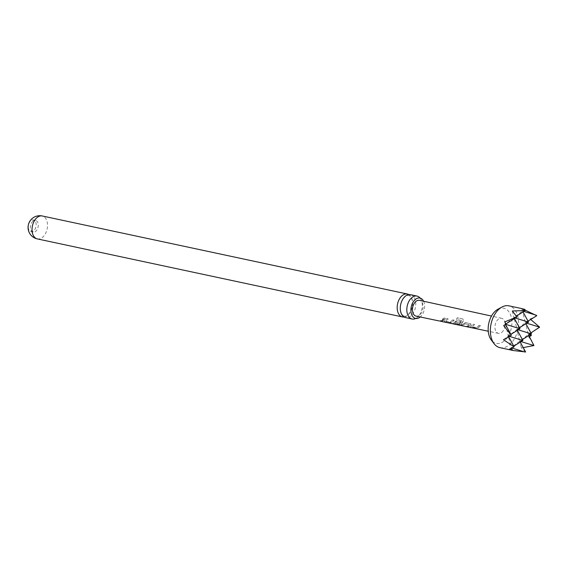 <?xml version="1.0" encoding="UTF-8"?>
<svg xmlns="http://www.w3.org/2000/svg" width="568" height="568" viewBox="0 0 568 568"><rect width="100%" height="100%" fill="white"/><g stroke="black" fill="none" stroke-linecap="round" stroke-linejoin="round"><path stroke-width="0.43" stroke-dasharray="2.84 2.13" d="M440.512 321.239L439.596 320.998M439.107 320.7L440.463 321.133M410.465 294.678A11.722 7.512 -77.9 0 1 415.35 300.479A11.722 7.512 -77.9 0 1 410.494 316.241A11.722 7.512 -77.9 0 1 405.566 317.611M480.365 325.649L479.016 325.365L476.715 327.629L472.193 326.742L474.479 324.406L473.13 324.129L470.687 326.479L470.844 327.132L475.53 328.126L477.901 327.999L480.436 325.755L479.087 325.471L476.566 327.814L472.214 326.898L474.557 324.513L473.208 324.236L470.709 326.635L470.836 327.296L475.53 328.29L477.922 328.155L480.436 325.755M452.739 319.841L450.275 322.127L445.93 321.204L448.202 318.882L446.86 318.598L444.41 320.941L444.581 321.609L449.295 322.603L451.638 322.468L454.088 320.125L452.739 319.841L450.296 322.283L445.951 321.36L448.28 318.989L446.931 318.705L444.432 321.105L444.574 321.779L449.295 322.766L451.659 322.624L454.159 320.231L452.81 319.947M28.471 228.719A5.992 3.841 -77.9 0 1 30.956 220.668A5.992 3.841 -77.9 0 1 33.469 219.965A5.992 3.841 -77.9 0 1 35.969 222.933A5.992 3.841 -77.9 0 1 33.484 230.984A5.992 3.841 -77.9 0 1 30.97 231.687A5.992 3.841 -77.9 0 1 28.471 228.719M33.065 221.122A5.992 3.841 102.1 0 0 30.374 227.385A5.992 3.841 102.1 0 0 33.079 232.134A5.992 3.841 102.1 0 0 35.599 231.432A5.992 3.841 102.1 0 0 38.29 225.176A5.992 3.841 102.1 0 0 35.585 220.419A5.992 3.841 102.1 0 0 33.065 221.122M497.895 309.255A17.97 11.516 -77.9 0 1 511.519 318.272A17.97 11.516 -77.9 0 1 503.83 341.283A17.97 11.516 -77.9 0 1 491.313 340.054M500.01 347.687A21.399 13.71 102.1 0 0 509.006 345.181A21.399 13.71 102.1 0 0 518.612 322.823A21.399 13.71 102.1 0 0 508.949 305.84M522.319 308.701L523.057 308.928M524.967 309.468L524.221 309.674L524.839 309.901M536.788 315.701L530.214 319.067L530.739 319.464M539.323 327.715L530.008 333.246L530.704 334.36M529.419 336.639L528.872 336.938L533.991 345.003M523.227 347.602L521.353 347.815L525.613 351.968M501.658 332.443A7.703 4.934 102.1 0 0 505.115 324.406A7.703 4.934 102.1 0 0 501.65 318.286A7.703 4.934 102.1 0 0 498.399 319.188A7.703 4.934 102.1 0 0 494.941 327.246A7.703 4.934 102.1 0 0 498.434 333.352A7.703 4.934 102.1 0 0 501.658 332.443M469.992 325.791L471.007 324.087L470.418 323.654L465.703 322.659L460.84 325.194L462.182 325.471L464.901 323.93L469.26 324.846L466.719 326.43L468.067 326.714L469.992 325.791M461.223 323.952L463.623 320.821L462.963 319.01L457.304 317.81L456.651 319.472L461.983 320.593L459.725 323.632L458.916 324.094L454.549 323.178L455.998 322.056L459.824 322.865L460.804 321.63L456.942 320.813L453.186 322.951L453.335 323.618L458.049 324.605L461.223 323.952M459.058 323.909L454.535 323.022L455.948 321.921L459.775 322.731L460.733 321.524L456.871 320.707L453.165 322.787L453.342 323.448L458.056 324.442L460.407 324.307L463.531 320.735L462.856 318.96L457.204 317.768L456.565 319.386L462.025 320.714L459.086 324.065M443.693 320.267L445.404 318.385L444.055 318.101L442.344 319.983L440.441 320.913L441.79 321.19L443.693 320.267M416.103 316.127A8.073 5.169 102.1 0 0 419.482 315.183A8.073 5.169 102.1 0 0 423.11 306.755A8.073 5.169 102.1 0 0 419.475 300.344M444.432 321.105L444.574 321.779L444.432 321.105M453.186 322.951L453.335 323.618L453.186 322.951M470.709 326.635L470.836 327.296L470.709 326.635M466.726 326.259L468.075 326.543L470.716 324.946L470.943 323.98L465.632 322.553L460.84 325.024L462.189 325.308L464.851 323.796L469.211 324.711L466.719 326.43M404.068 317.022A11.722 7.512 102.1 0 0 407.398 315.574A11.722 7.512 102.1 0 0 412.254 299.819A11.722 7.512 102.1 0 0 408.861 294.607M415.748 318.456A11.722 7.512 102.1 0 0 416.628 317.938A11.722 7.512 102.1 0 0 417.04 317.64A11.722 7.512 102.1 0 0 421.896 301.878A11.722 7.512 102.1 0 0 420.696 298.91A11.722 7.512 102.1 0 0 420.107 298.072M423.607 301.246A10.423 6.681 -77.9 0 1 424.296 303.198A10.423 6.681 -77.9 0 1 420.242 316.994M512.095 348.099L511.15 347.808L511.732 350.172M504.782 321.871L505.364 324.236L505.918 323.895M505.655 324.328L508.261 336.022L510.902 334.374M514.132 347.169L511.15 347.808L513.799 346.161M511.335 335.361L508.261 336.022L511.463 348.369M509.503 336.405L508.261 336.022L508.715 336.852M506.031 324.094L505.477 324.442M526.784 323.213L525.393 322.787L528.29 334.573L530.938 332.926M521.921 308.637L522.503 311.001L524.562 309.716M523.895 311.427L522.503 311.001L525.393 322.787L528.041 321.14M529.681 334.999L528.29 334.573L528.872 336.938M531.463 333.892L528.29 334.573L528.815 335.539M525.485 310.362L522.503 311.001L523.029 311.967M528.567 322.106L525.393 322.787L525.925 323.753M521.112 341.616L519.72 341.19L521.353 347.815M512.308 310.987L513.933 317.618L516.39 316.092M509.432 349.135L519.72 341.19L520.252 342.156M517.015 316.958L513.933 317.618L517.356 330.37M503.44 339.742L519.471 327.757M519.997 328.723L516.83 329.404L530.214 319.067M515.325 318.044L513.933 317.618L514.459 318.584M503.646 325.563L524.221 309.674M522.894 340.509L519.72 341.19L530.008 333.246M518.222 329.83L516.83 329.404L519.72 341.19L522.368 339.543M441.797 321.026L445.326 318.279L443.984 317.995L440.448 320.743L441.79 321.19M37.339 238.908A11.722 7.512 102.1 0 0 42.266 237.538A11.722 7.512 102.1 0 0 47.123 221.776A11.722 7.512 102.1 0 0 42.238 215.975M404.281 316.042C403.01 316.092 401.825 314.558 400.724 311.434C398.424 304.682 404.799 293.841 408.648 295.594C409.918 295.537 411.104 297.071 412.212 300.195C414.505 306.947 408.129 317.789 404.281 316.042M33.079 232.134L30.97 231.687M501.65 318.286L491.49 316.064M498.434 333.352L488.246 331.222M420.696 298.91L419.922 298.03M416.628 317.938L415.563 318.421M35.585 220.419L33.469 219.965"/><path stroke-width="0.85" d="M439.596 320.998L440.463 321.133M412.112 319.01L405.566 317.611A11.722 7.512 -77.9 0 1 400.681 311.811A11.722 7.512 -77.9 0 1 405.538 296.056A11.722 7.512 -77.9 0 1 410.465 294.678L417.011 296.077A11.722 7.512 102.1 0 0 412.084 297.454A11.722 7.512 102.1 0 0 407.22 313.209A11.722 7.512 102.1 0 0 412.112 319.01A11.722 7.512 102.1 0 0 415.748 318.456M494.103 343.718L491.313 340.054A17.97 11.516 -77.9 0 1 496.226 310.348A17.97 11.516 -77.9 0 1 497.895 309.255L501.942 307.047A21.399 13.71 102.1 0 0 499.954 308.353A21.399 13.71 102.1 0 0 494.103 343.718A21.399 13.71 102.1 0 0 500.01 347.687L513.373 350.548L509.432 349.135L514.146 346.799L503.44 339.742L511.335 335.361L503.646 325.563L506.031 324.094L504.782 321.871L517.015 316.958L512.308 310.987L525.329 310.54L521.921 308.637M522.319 308.701L508.949 305.84A21.399 13.71 102.1 0 0 501.942 307.047M523.057 308.928L524.967 309.468L524.562 309.716M524.221 309.674L536.788 315.701L528.041 321.14M530.214 319.067L539.6 327.14L530.938 332.926M530.704 334.36L531.357 335.51L528.872 336.938M528.815 335.539L533.927 345.543L523.227 347.602M491.49 316.064L419.475 300.344A8.073 5.169 102.1 0 0 416.067 301.288A8.073 5.169 102.1 0 0 412.446 309.73A8.073 5.169 102.1 0 0 416.103 316.127L438.851 320.885M408.861 294.607A11.722 7.512 102.1 0 0 407.37 294.018A11.722 7.512 102.1 0 0 402.435 295.395A11.722 7.512 102.1 0 0 397.579 311.15A11.722 7.512 102.1 0 0 402.464 316.951A11.722 7.512 102.1 0 0 404.068 317.022M420.107 298.072A11.722 7.512 102.1 0 0 417.011 296.077M420.242 316.994A10.423 6.681 -77.9 0 1 415.599 318.428A10.423 6.681 -77.9 0 1 411.253 313.273A10.423 6.681 -77.9 0 1 412.9 302.446A10.423 6.681 -77.9 0 1 419.958 298.037A10.423 6.681 -77.9 0 1 423.607 301.246M520.252 342.156L525.613 351.968L513.373 350.548M524.903 352.025L512.095 348.099M505.918 323.895L516.397 317.377M510.902 334.374L519.997 328.723L505.655 324.328M508.715 336.852L514.146 346.799M505.477 324.442L511.065 334.673M539.6 327.14L526.784 323.213M536.256 315.219L523.895 311.427M523.029 311.967L528.567 322.106L515.325 318.044M533.927 345.543L521.112 341.616M516.39 316.092L525.329 310.54M513.799 346.161L522.894 340.509L509.503 336.405M511.463 348.369L512.428 350.136M531.357 335.51L529.681 334.999M525.925 323.753L531.463 333.892L518.222 329.83M517.356 330.37L522.894 340.509M514.459 318.584L519.997 328.723M519.471 327.757L528.567 322.106M522.368 339.543L531.463 333.892M407.37 294.018L42.238 215.975A11.722 7.512 102.1 0 0 37.31 217.352A11.722 7.512 102.1 0 0 32.447 233.107A11.722 7.512 102.1 0 0 37.339 238.908L402.464 316.951M488.246 331.222L440.512 321.239M42.238 215.975A11.722 11.722 0 0 0 28.4 230.239A11.722 11.722 0 0 0 37.339 238.908"/></g></svg>
